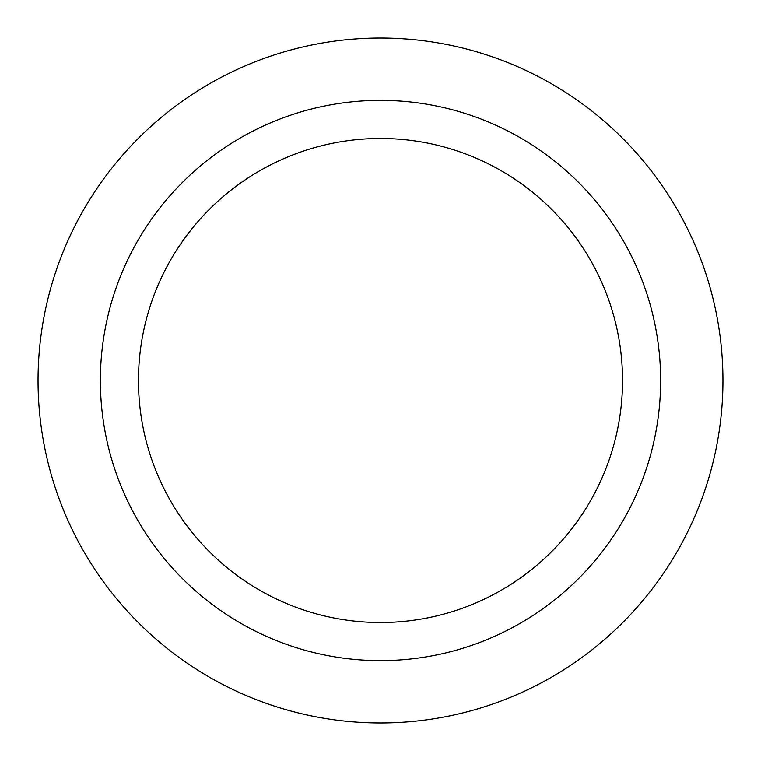 <?xml version="1.0" encoding="UTF-8"?>
<svg xmlns="http://www.w3.org/2000/svg" width="761" height="761" viewBox="0 0 761 761"><rect width="100%" height="100%" fill="white"/><g stroke="black" fill="none" stroke-linecap="round" stroke-linejoin="round"><path stroke-width="1.14" d="M380.5 722.95A342.45 342.45 0 0 1 38.05 380.5A342.45 342.45 0 0 1 380.5 38.05A342.45 342.45 0 0 1 722.95 380.5A342.45 342.45 0 0 1 380.5 722.95M380.5 100.376A280.124 280.124 0 0 1 660.624 380.5A280.124 280.124 0 0 1 380.5 660.624A280.124 280.124 0 0 1 100.376 380.5A280.124 280.124 0 0 1 380.5 100.376M138.473 380.5A242.027 242.027 0 0 1 380.5 138.473A242.027 242.027 0 0 1 622.527 380.5A242.027 242.027 0 0 1 380.5 622.527A242.027 242.027 0 0 1 138.473 380.5"/></g></svg>
